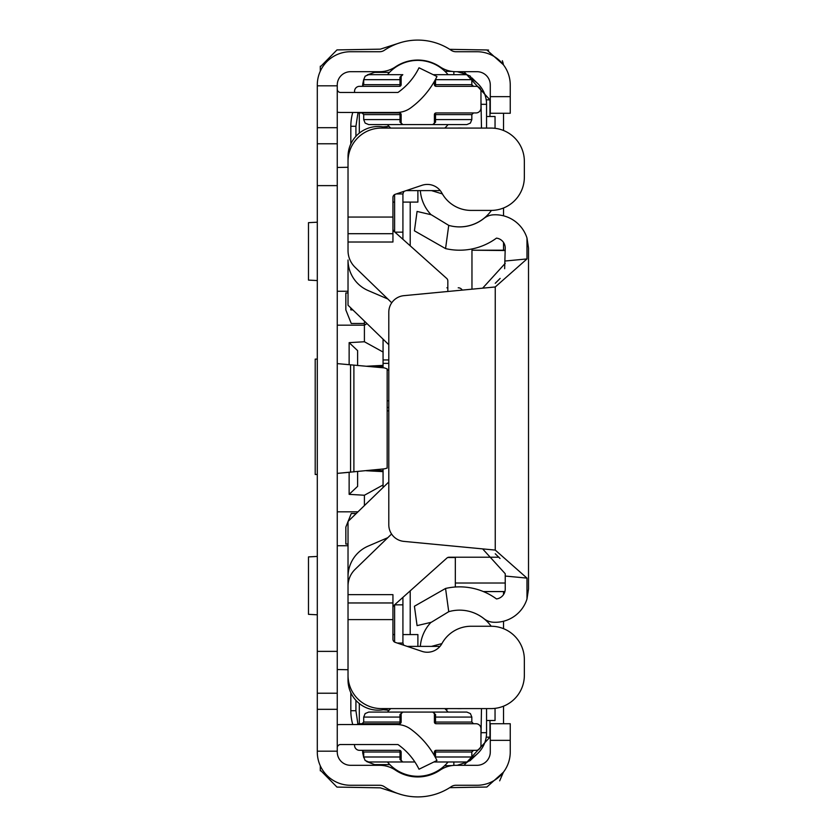 <?xml version="1.0" encoding="UTF-8"?>
<svg xmlns="http://www.w3.org/2000/svg" width="837" height="837" viewBox="0 0 837 837"><rect width="100%" height="100%" fill="white"/><g stroke="black" fill="none" stroke-linecap="round" stroke-linejoin="round"><path stroke-width="1.26" d="M337.259 85.824L337.259 84.997A13.308 13.308 0 0 1 350.567 71.689L379.653 71.689A28.28 28.28 0 0 0 395.451 66.866A39.925 39.925 0 0 1 440.074 66.866A28.28 28.28 0 0 0 455.883 71.689L476.985 71.689A13.308 13.308 0 0 1 490.283 84.997L490.283 96.642L510.246 96.642L510.246 84.997A33.271 33.271 0 0 0 476.985 51.727L455.883 51.727A8.318 8.318 0 0 1 451.227 50.314A59.877 59.877 0 0 0 384.298 50.314A8.318 8.318 0 0 1 379.653 51.727L350.567 51.727A33.271 33.271 0 0 0 317.296 84.997L317.296 752.003A33.271 33.271 0 0 0 350.567 785.273L379.653 785.273A8.318 8.318 0 0 1 384.298 786.686A59.877 59.877 0 0 0 451.227 786.686A8.318 8.318 0 0 1 455.883 785.273L476.985 785.273A33.271 33.271 0 0 0 510.246 752.003L510.246 740.358L490.283 740.358L490.283 752.003A13.308 13.308 0 0 1 476.985 765.311L455.883 765.311A28.28 28.28 0 0 0 440.074 770.134A39.925 39.925 0 0 1 395.451 770.134A28.28 28.28 0 0 0 379.653 765.311L350.567 765.311A13.308 13.308 0 0 1 337.259 752.003L337.259 85.824L317.296 85.824M490.283 740.358L490.283 723.723L510.246 723.723L510.246 740.358M510.246 96.642L510.246 113.277L490.283 113.277L490.283 96.642M384.382 468.846L337.259 473.386L350.567 472.183L350.567 364.817L337.259 363.614L384.382 367.893L387.165 368.908L387.165 468.092L384.382 468.846M337.259 724.8A23.29 23.29 0 0 1 340.586 724.56L396.874 724.56A23.29 23.29 0 0 1 410.58 729.017A85.008 85.008 0 0 1 436.956 760.477L419.013 769.224A65.045 65.045 0 0 0 397.941 744.522L340.586 744.522A3.327 3.327 0 0 0 337.259 747.849M337.259 112.2A23.29 23.29 0 0 0 340.586 112.44L396.874 112.44A23.29 23.29 0 0 0 410.58 107.983A85.008 85.008 0 0 0 436.956 76.523L419.013 67.776A65.045 65.045 0 0 1 397.941 92.478L340.586 92.478A3.327 3.327 0 0 1 337.259 89.151M462.076 128.082A59.406 59.406 0 0 0 457.128 128.082M387.824 128.082A30.153 30.153 0 0 0 348.025 156.645L348.025 215.402M391.57 534.027L355.118 569.348A23.29 23.29 0 0 0 348.025 586.078L348.025 576.662A33.271 33.271 0 0 1 368.196 546.09L387.803 537.678M348.025 621.263L348.025 680.021A30.153 30.153 0 0 0 387.824 708.594M457.128 708.594A59.406 59.406 0 0 0 462.076 708.594M388.797 344.718L348.025 305.223L348.025 260.004A33.271 33.271 0 0 0 368.196 290.575L387.803 298.987M417.893 190.616L417.893 202.094L402.921 202.094M394.604 202.094L392.94 202.094M417.893 646.384L417.893 634.572L402.921 634.572M394.604 634.572L392.94 634.572M445.88 709.64L448.266 708.594M383.252 709.745L389.048 710.268M389.006 126.345L383.022 126.889M505.234 576.044L505.234 573.732L482.646 548.894L403.852 541.382A16.635 16.635 0 0 1 388.797 524.83L388.797 312.232A16.635 16.635 0 0 1 403.852 295.67L495.253 286.965L526.986 258.936L526.986 238.053L528.513 248.034L528.513 589.018L526.986 598.999A33.271 33.271 0 0 1 493.328 622.236A16.635 16.635 0 0 1 483.932 618.648A39.088 39.088 0 0 0 448.737 611.69L431.285 622.289L417.077 625.616L414.42 606.239L445.556 588.463A62.377 62.377 0 0 1 496.477 598.926A9.981 9.981 0 0 0 505.234 589.018L505.234 576.044L526.986 578.116L495.253 550.087L482.646 548.894M504.648 268.698L505.234 248.034A9.981 9.981 0 0 0 496.477 238.126A62.377 62.377 0 0 1 445.556 248.599L414.42 230.824L417.077 211.437L431.285 214.764L448.737 225.373A39.088 39.088 0 0 0 483.932 218.415A16.635 16.635 0 0 1 493.328 214.827A33.271 33.271 0 0 1 526.986 238.053M445.556 588.463L448.737 611.69M526.986 598.999L526.986 578.116M448.737 225.373L445.556 248.599M495.253 283.283L500.16 278.407M500.045 558.499L495.253 553.77M505.234 263.331L482.646 288.169M442.386 193.912L431.505 190.616M406.175 190.616A3.327 3.327 0 0 1 406.248 190.616L440.272 190.616M404.187 191.328L404.292 191.255A3.327 3.327 0 0 0 403.727 191.778L403.455 191.537M396.299 193.943L402.921 193.943L403.727 191.778M394.938 232.163L402.921 232.163L402.921 193.943M394.604 231.859L394.604 194.582M402.921 232.163L402.921 239.298M431.505 646.384L441.329 643.747M439.99 646.384L407.169 646.384M403.727 645.222L402.921 643.057L397.282 643.057M394.604 642.084L394.604 604.837L402.921 604.837L402.921 643.057M402.921 597.367L402.921 604.837M452.064 226.178A39.255 39.255 0 0 0 491.445 210.411M431.065 214.711A39.255 39.255 0 0 1 420.331 190.616M491.193 626.254A39.255 39.255 0 0 0 469.526 611.428M420.331 646.384A39.255 39.255 0 0 1 430.992 622.351M417.768 712.078L368.698 712.078L402.796 712.078L401.132 713.741L401.132 722.059A1.664 1.664 0 0 1 399.469 723.723A1.664 0.544 90 0 0 400.013 722.059L399.95 714.578L402.796 712.078A1.664 1.664 0 0 0 401.132 713.741A1.664 0.868 0 0 1 399.95 714.578M434.403 752.003A1.664 1.664 0 0 1 436.067 750.339A1.664 0.544 90 0 0 435.512 752.003L435.512 756.993L471.827 756.993L471.827 752.003L434.403 752.003L434.403 755.644M402.785 712.078L432.739 712.078A1.664 1.664 0 0 1 434.403 713.741L434.403 722.059L471.827 722.059L471.827 717.068L435.512 717.068L435.512 722.059A1.664 0.544 90 0 0 436.067 723.723L475.981 723.723A4.991 4.991 0 0 1 480.972 728.713L480.972 745.348A4.991 4.991 0 0 1 475.981 750.339L436.067 750.339M455.192 723.723L473.491 723.723L455.192 723.723M380.343 723.723L362.044 723.723L380.343 723.723M356.792 724.56A4.991 4.991 0 0 1 359.544 723.723L399.469 723.723M354.553 744.522L354.553 745.348A4.991 4.991 0 0 0 359.544 750.339L399.469 750.339A1.664 1.664 0 0 1 401.132 752.003L401.132 760.32A1.664 1.664 0 0 0 402.796 761.984L414.88 761.984M436.067 723.723A1.664 1.664 0 0 1 434.403 722.059M466.837 761.984L470.394 760.498L471.827 756.993L470.394 760.498L466.837 761.984L470.394 760.498L471.827 756.993L470.394 760.498L466.837 761.984L470.394 760.498L471.827 756.993L470.394 760.498L466.837 761.984L433.869 761.984M402.785 761.984L399.95 759.483A1.664 0.868 180 0 1 401.132 760.32L402.796 761.984L368.698 761.984L380.343 761.984L368.698 761.984L365.141 760.498L363.708 756.993L400.013 756.993L400.013 752.003L363.708 752.003L362.044 750.339M434.403 713.741A1.664 0.868 180 0 0 435.585 714.578L432.739 712.078L466.837 712.078L455.192 712.078L466.837 712.078L455.192 712.078L466.837 712.078L470.394 713.574L471.827 717.068L470.394 713.574L466.837 712.078L470.394 713.574L471.827 717.068L470.394 713.574L466.837 712.078L470.394 713.574L471.827 717.068L470.394 713.574L466.837 712.078M435.585 714.578L435.512 717.068L434.403 717.068M399.95 759.483L400.013 756.993L401.132 756.993M435.156 756.993L435.522 757.673M402.785 74.681L368.698 74.681L402.796 74.681L401.132 76.345L401.132 84.663A1.664 1.664 0 0 1 399.469 86.326A1.664 0.544 90 0 0 400.013 84.663L399.95 77.182L402.796 74.681A1.664 1.664 0 0 0 401.132 76.345A1.664 0.868 0 0 1 399.95 77.182M434.403 114.606A1.664 1.664 0 0 1 436.067 112.943A1.664 0.544 90 0 0 435.512 114.606L435.512 119.597L471.827 119.597L471.827 114.606L434.403 114.606L434.403 122.924A1.664 1.664 0 0 1 432.739 124.587L368.698 124.587L380.343 124.587L368.698 124.587L365.141 123.091L363.708 119.597L400.013 119.597L400.013 114.606L363.708 114.606L362.044 112.943M434.403 81.356L434.403 84.663L471.827 84.663L471.827 79.672L435.512 79.672L435.512 84.663A1.664 0.544 90 0 0 436.067 86.326L475.981 86.326A4.991 4.991 0 0 1 480.972 91.317L480.972 107.952A4.991 4.991 0 0 1 475.981 112.943L436.067 112.943M455.192 86.326L473.491 86.326L455.192 86.326M380.343 86.326L362.044 86.326L380.343 86.326M354.553 92.478L354.553 91.317A4.991 4.991 0 0 1 359.544 86.326L399.469 86.326M357.378 112.44A4.991 4.991 0 0 0 359.544 112.943L399.469 112.943A1.664 1.664 0 0 1 401.132 114.606L401.132 122.924A1.664 1.664 0 0 0 402.796 124.587L399.95 122.087L400.013 119.597L401.132 119.597M436.067 86.326A1.664 1.664 0 0 1 434.403 84.663M466.837 124.587L470.394 123.091L471.827 119.597L470.394 123.091L466.837 124.587L470.394 123.091L471.827 119.597L470.394 123.091L466.837 124.587L470.394 123.091L471.827 119.597L470.394 123.091L466.837 124.587L432.739 124.587L435.585 122.087A1.664 0.868 0 0 0 434.403 122.924M380.343 74.681L368.698 74.681L365.141 76.177L363.708 79.672L401.132 79.672M433.189 74.681L466.837 74.681L455.192 74.681L466.837 74.681L455.192 74.681L466.837 74.681L470.394 76.177L471.827 79.672L470.394 76.177L466.837 74.681L470.394 76.177L471.827 79.672L470.394 76.177L466.837 74.681L470.394 76.177L471.827 79.672L470.394 76.177L466.837 74.681M399.95 122.087A1.664 0.868 180 0 1 401.132 122.924L402.796 124.587M434.403 119.597L435.512 119.597L435.585 122.087M448.067 74.681A39.255 39.255 0 0 0 387.458 74.681M444.824 128.082A39.255 39.255 0 0 0 448.067 124.587M390.712 128.082A39.255 39.255 0 0 1 387.458 124.587M448.067 712.078A39.255 39.255 0 0 0 444.824 708.594M387.458 761.984A39.255 39.255 0 0 0 448.067 761.984M387.458 712.078A39.255 39.255 0 0 1 390.712 708.594M317.296 359.115L315.204 359.115L315.204 474.485L317.296 474.485M317.296 556.438L308.487 556.898L308.487 614.337L317.296 614.797M317.296 222.203L308.487 222.663L308.487 280.102L317.296 280.562M348.025 167.274L337.259 167.463M367.004 323.605L364.409 325.185L337.259 325.185M364.409 321.094L364.409 341.758L349.134 342.647L349.134 364.691M337.259 511.815L357.985 511.815M349.134 472.309L349.134 494.353L364.409 495.242L364.409 505.6M337.259 669.537L348.025 669.726M387.165 410.862L388.797 410.862M388.797 359.962L383.064 359.962M383.064 487.521L383.064 469.222M372.538 366.815L383.064 366.271L372.538 366.815L383.064 366.271L383.064 365.371L383.064 367.778M366.303 366.25L383.064 365.371L383.064 339.173M389.508 72.39L374.589 72.39L367.307 74.88M363.708 79.494L362.703 84.265L363.708 79.525M400.923 42.509L380.354 49.153L336.966 49.917L320.289 66.876L320.289 71.208M320.289 765.792L320.289 770.124L336.966 787.083L380.354 787.847L400.923 794.491M363.739 757.537L362.703 752.735L363.739 757.579M366.637 761.555L374.589 764.61L366.596 761.513M367.317 74.88L374.589 72.39M362.703 86.19L362.703 84.265M451.949 71.417L444.928 71.291M476.598 82.507L471.89 77.872M466.052 74.273L457.169 71.689M486.559 116.5L495.044 116.5L495.044 128.312M357.619 365.466L357.619 350.64L349.134 342.647M349.134 494.353L357.619 486.36L357.619 471.534M486.559 720.5L495.044 720.5L495.044 708.353M457.169 765.311L467.663 761.911M470.917 759.87L476.598 754.493M444.562 765.719L451.949 765.583M362.703 752.735L362.703 750.475M374.589 764.61L389.833 764.61M410.214 634.572L410.214 590.849M410.214 245.816L410.214 202.094M364.409 341.758L383.064 352.032M372.538 470.185L383.064 470.729M364.409 495.242L383.064 484.968M449.72 787.669L486.862 787.031L503.382 772.237L499.668 780.837L503.393 772.237M503.529 723.723L503.529 706.177M503.529 628.671L503.529 621.242M503.529 594.594L503.529 591.581M503.529 250.2L503.529 242.458M503.529 215.81L503.529 207.994M503.529 130.499L503.529 113.277M503.393 64.763L503.11 63.204L503.393 64.763L486.862 49.969L449.72 49.331M339.037 49.875L358.874 49.529M463.865 73.353L462.296 72.809M466.261 762.633L467.538 761.984M410.214 775.554L410.214 776.234M320.289 770.124L320.309 770.814L320.289 770.124M320.309 66.186L320.289 66.876L320.309 66.186M486.213 99.812L489.959 99.875L464.001 71.689L489.959 99.875L489.959 116.5M464.001 765.311L489.959 737.125L489.959 720.5M423.784 776.495L423.784 775.826M502.995 62.712L502.336 60.703L502.995 62.712M488.599 50.094L486.862 49.969L488.599 50.094M350.829 307.943L350.829 309.92L352.869 309.92M350.829 143.954L350.829 126.282L355.924 126.282L357.985 112.692M364.409 323.49L351.268 323.49L345.838 309.92L345.838 292.95L348.025 292.95M348.025 544.05L345.838 544.05L345.838 527.08L348.025 521.618M348.129 521.367L351.268 513.51L356.238 513.51M352.754 724.56A50.9 50.9 0 0 1 350.829 710.718L350.829 692.722M471.796 79.138A28.845 28.845 0 0 1 486.559 104.311L486.559 128.082M486.559 708.594L486.559 732.689A28.845 28.845 0 0 1 471.744 757.893M383.064 363.363L388.797 363.363M387.165 407.473L388.797 407.473M447.826 287.792L446.916 287.792M359.314 133.125L359.314 112.932M352.754 112.44A50.9 50.9 0 0 0 350.829 126.282M359.314 723.733L359.314 703.54M447.722 557.526L455.328 557.526M441.915 643.58A16.635 16.635 0 0 1 422.015 651.374L395.21 642.356A3.327 3.327 0 0 1 392.94 639.196L392.94 619.6L348.025 619.6L348.025 675.323A33.271 33.271 0 0 0 381.295 708.594L491.078 708.594A33.271 33.271 0 0 0 524.349 675.323L524.349 659.525A33.271 33.271 0 0 0 491.078 626.254L471.116 626.254A33.271 33.271 0 0 0 441.915 643.58M392.94 217.065L392.94 233.701L348.025 233.701L348.025 217.065L392.94 217.065L392.94 197.469A3.327 3.327 0 0 1 395.21 194.31L422.015 185.291A16.635 16.635 0 0 1 441.915 193.085A33.271 33.271 0 0 0 471.116 210.411L486.36 210.411M498.988 557.222L449.103 557.222A3.327 3.327 0 0 0 446.885 558.07L394.049 605.297A3.327 3.327 0 0 0 392.94 607.777M392.94 233.701L392.94 242.019L348.025 242.019L348.025 250.587A23.29 23.29 0 0 0 355.118 267.317L391.737 302.785M392.94 228.888A3.327 3.327 0 0 0 394.049 231.368L446.717 278.449A3.327 3.327 0 0 1 447.826 280.929L447.826 291.485M348.025 619.6L348.025 594.647L392.94 594.647L392.94 619.6M348.025 602.964L392.94 602.964M486.36 626.254L471.116 626.254M471.116 210.411L491.078 210.411A33.271 33.271 0 0 0 524.349 177.151L524.349 161.342A33.271 33.271 0 0 0 491.078 128.082L381.295 128.082A33.271 33.271 0 0 0 348.025 161.342L348.025 217.065M348.025 242.019L348.025 233.701M348.025 594.647L348.025 521.461L388.797 481.966M471.963 289.183L471.963 250.2L505.234 250.535M455.328 587.009L455.328 557.222M337.259 651.374L317.296 651.374M337.259 185.626L317.296 185.626M337.259 751.176L317.296 751.176M337.259 143.776L317.296 143.776M337.259 127.684L317.296 127.684M337.259 709.316L317.296 709.316M337.259 693.224L317.296 693.224M353.894 471.88L353.894 365.12M495.253 550.087L495.253 286.965M505.234 261.008L526.986 258.936M401.132 717.068L363.708 717.068L365.141 713.574L368.698 712.078M363.708 717.068L363.708 722.059L401.132 722.059M399.469 750.339A1.664 0.544 90 0 1 400.013 752.003L401.132 752.003M363.708 79.672L363.708 84.663L401.132 84.663M399.469 112.943A1.664 0.544 90 0 1 400.013 114.606L401.132 114.606M337.259 291.255L348.025 291.255M348.025 545.745L337.259 545.745M453.842 74.681L453.853 71.616M453.842 761.984L453.853 765.384M383.064 471.629L366.303 470.75M489.959 737.125L486.213 737.188M480.972 99.467L481.474 128.082M471.953 85.29L473.208 86.305M355.924 136.305L355.924 126.282M357.891 724.005L355.924 710.718L355.924 700.36M481.474 708.594L480.972 737.533M473.606 750.339L471.838 751.783M387.165 400.818L388.797 400.818M388.797 370.017L387.165 370.017M458.205 287.792A4.991 4.834 90 0 1 462.286 290.104M486.559 104.311L481.474 104.311M350.829 710.718L355.924 710.718M486.559 732.689L481.474 732.689M455.328 583.012L505.234 583.012M483.399 591.581L504.899 591.581L483.399 591.581M504.899 591.56L483.357 591.56M363.708 756.993L363.708 752.003M471.827 752.003L473.491 750.339L471.827 752.003M401.666 761.534L401.143 760.509M402.764 761.984L401.781 761.639M471.827 722.059L473.491 723.723L471.827 722.059M433.869 712.528L434.393 713.563M432.771 712.078L433.744 712.423M401.143 713.563L401.666 712.528M401.781 712.423L402.764 712.078M363.708 722.059L362.044 723.723M363.708 119.597L363.708 114.606M471.827 114.606L473.491 112.943L471.827 114.606M434.393 123.102L433.869 124.138M433.744 124.242L432.771 124.587M401.666 124.138L401.143 123.102M402.764 124.587L401.781 124.242M471.827 84.663L473.491 86.326L471.827 84.663M401.143 76.167L401.666 75.131M401.781 75.027L402.764 74.681M363.708 84.663L362.044 86.326M471.963 250.2L505.234 250.2"/></g></svg>
